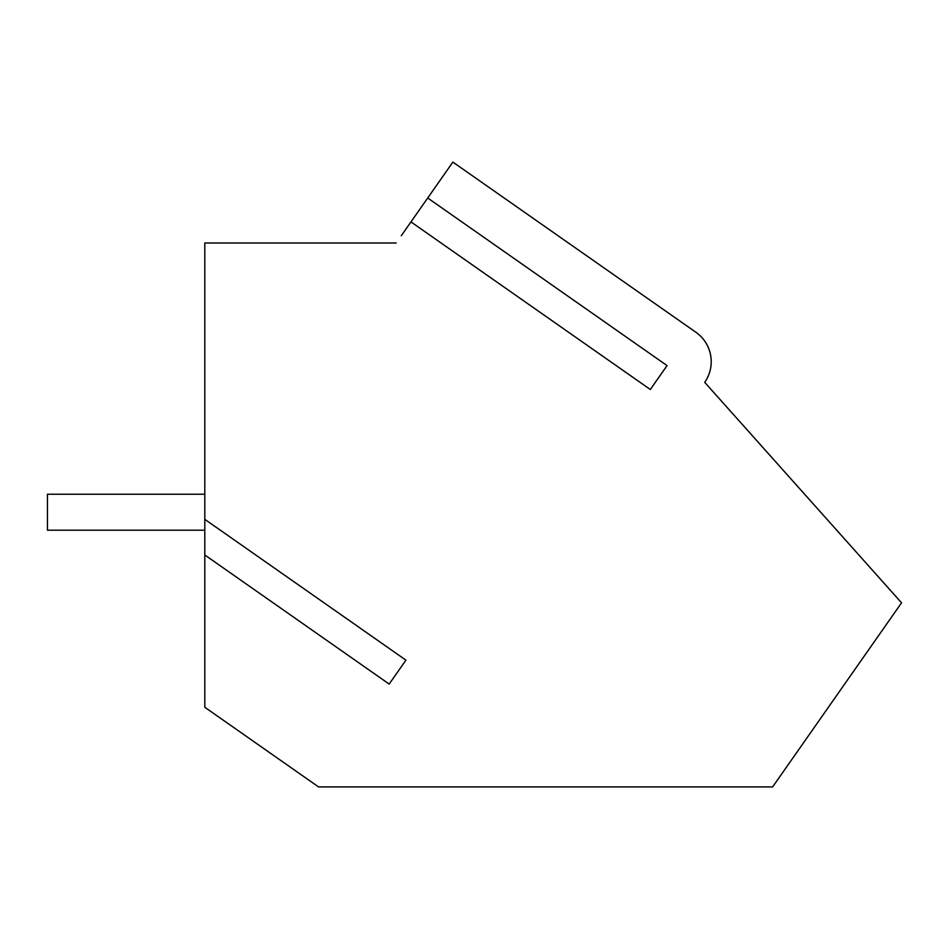 <?xml version="1.0" encoding="UTF-8"?>
<svg xmlns="http://www.w3.org/2000/svg" width="949" height="949" viewBox="0 0 949 949"><rect width="100%" height="100%" fill="white"/><g stroke="black" fill="none" stroke-linecap="round" stroke-linejoin="round"><path stroke-width="1.42" d="M204.806 530.194L47.45 530.194L47.45 494.239L204.806 494.239M389.173 684.075L405.923 660.16L389.173 684.075L204.806 554.975L204.806 707.266L318.544 786.911L772.628 786.911L901.55 602.805L704.716 382.34A35.967 35.967 0 0 0 695.89 332.257A35.967 35.967 0 0 1 704.716 382.34A35.967 35.967 0 0 0 695.89 332.257A35.967 35.967 0 0 1 704.716 382.34A35.967 35.967 0 0 0 695.89 332.257L452.863 162.089L401.297 235.732M396.207 243.003L204.806 243.003L204.806 554.975M405.923 660.16L204.806 519.328M427.714 197.997L667.052 365.59L650.314 389.505L410.964 221.912M667.052 365.59L650.314 389.505"/></g></svg>
